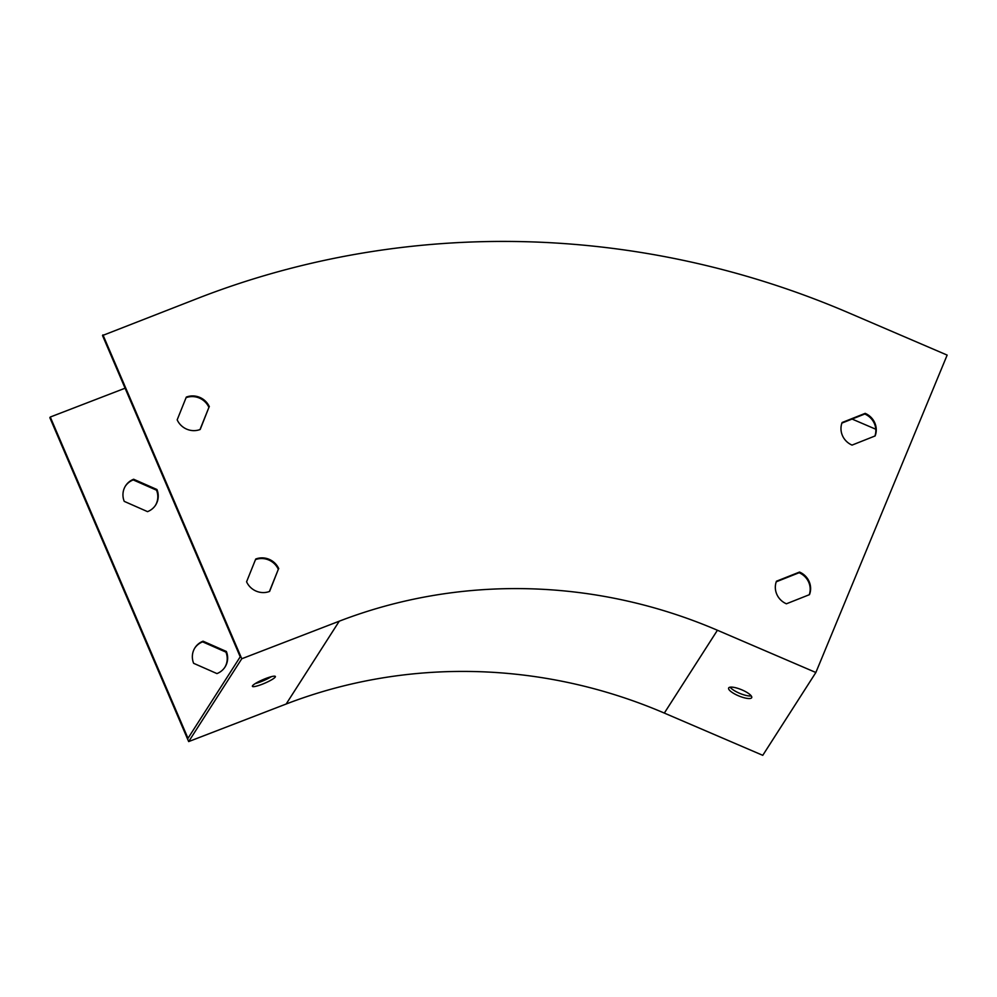 <?xml version="1.0" encoding="UTF-8"?>
<svg xmlns="http://www.w3.org/2000/svg" width="997" height="997" viewBox="0 0 997 997"><rect width="100%" height="100%" fill="white"/><g stroke="black" fill="none" stroke-linecap="round" stroke-linejoin="round"><path stroke-width="1.5" d="M102.94 334.867L241.76 658.755L188.67 741.581L286.164 704.019A499.671 480.317 -147.3 0 1 664.326 713.079L762.767 755.327L815.858 672.501L947.15 355.094L848.709 312.846A856.585 823.41 32.7 0 0 200.447 297.305L102.517 335.528L240.215 656.824L187.984 738.316L50.274 417.033L49.85 417.693L188.67 741.581M241.76 658.755L339.254 621.193A499.671 480.317 -147.3 0 1 717.416 630.254L815.858 672.501M252.528 685.786A12.487 1.982 -23.2 0 1 264.429 679.032A12.487 1.982 -23.2 0 1 275.371 676.489A12.487 1.982 -23.2 0 1 262.024 684.316A12.487 1.982 -23.2 0 1 252.403 686.335A12.487 1.982 -23.2 0 1 252.528 685.786M255.244 683.581A12.487 1.982 156.8 0 0 260.915 681.724A12.487 1.982 156.8 0 0 271.408 676.651M809.265 594.723A17.846 17.148 32.7 0 0 799.108 572.727L776.252 581.799M874.917 436.025A17.846 17.148 32.7 0 0 864.76 414.017L841.892 423.089M269.414 591.495L278.325 569.312A17.846 17.148 32.7 0 0 255.494 559.616M200.011 429.545L208.921 407.374A17.846 17.148 32.7 0 0 186.078 397.678M751.638 697.75A12.487 3.39 -157.5 0 0 751.713 697.601A12.487 3.39 -157.5 0 0 741.469 689.687A12.487 3.39 -157.5 0 0 728.62 688.055A12.487 3.39 -157.5 0 0 738.59 695.844A12.487 3.39 -157.5 0 0 751.638 697.75M776.464 581.214A17.846 17.148 32.7 0 0 786.409 603.796L809.477 594.648A17.846 17.148 32.7 0 0 799.532 572.054L776.464 581.214M842.116 422.516A17.846 17.148 32.7 0 0 852.049 445.098L875.129 435.938A17.846 17.148 32.7 0 0 865.184 413.356L842.116 422.516M278.749 568.651A17.846 17.148 32.7 0 0 255.731 559.03L246.583 581.799A17.846 17.148 32.7 0 0 269.601 591.42L278.325 569.312M209.345 406.714A17.846 17.148 32.7 0 0 186.314 397.093L177.179 419.849A17.846 17.148 32.7 0 0 200.198 429.483L208.921 407.374M751.252 695.918A12.487 3.39 22.5 0 1 739.924 693.426A12.487 3.39 22.5 0 1 730.14 687.195M194.764 648.087A17.846 17.148 -147.3 0 1 202.64 641.856L225.933 652.125A17.846 17.148 -147.3 0 1 224.811 667.342M125.36 486.15A17.846 17.148 -147.3 0 1 133.224 479.918L156.529 490.188A17.846 17.148 -147.3 0 1 155.407 505.404M216.947 673.586L193.642 663.317A17.846 17.148 -147.3 0 1 194.976 647.751A17.846 17.148 -147.3 0 1 203.064 641.196L226.369 651.465A17.846 17.148 -147.3 0 1 225.023 667.018A17.846 17.148 -147.3 0 1 216.947 673.586M147.531 511.635L124.239 501.366A17.846 17.148 -147.3 0 1 125.572 485.813A17.846 17.148 -147.3 0 1 133.648 479.245L156.953 489.515A17.846 17.148 -147.3 0 1 155.619 505.08A17.846 17.148 -147.3 0 1 147.531 511.635M875.79 429.233L852.074 419.052M125.086 388.207L50.274 417.033M133.648 479.245L133.224 479.918M156.953 489.515L156.529 490.188M203.064 641.196L202.64 641.856M226.369 651.465L225.933 652.125M864.76 414.017L865.184 413.356M799.108 572.727L799.532 572.054M339.254 621.193L286.164 704.019M717.416 630.254L664.326 713.079"/></g></svg>
